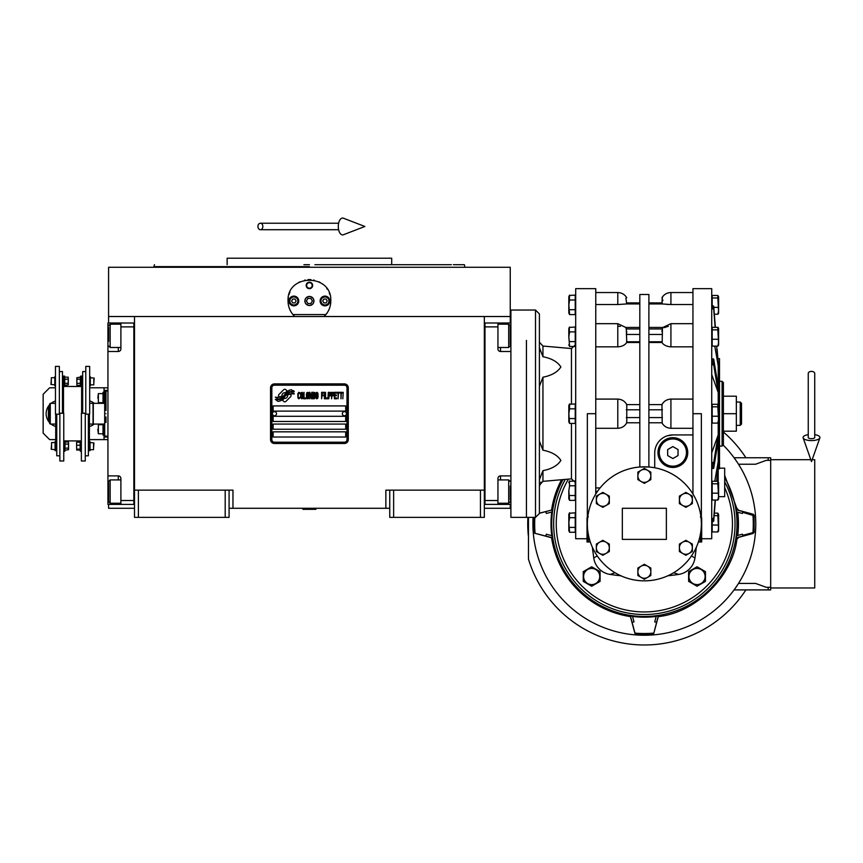 <?xml version="1.0" encoding="UTF-8"?>
<svg xmlns="http://www.w3.org/2000/svg" width="863" height="863" viewBox="0 0 863 863"><rect width="100%" height="100%" fill="white"/><g stroke="black" fill="none" stroke-linecap="round" stroke-linejoin="round"><path stroke-width="1.29" d="M389.752 508.285L229.083 508.285M484.337 490.141L484.337 517.358L389.752 517.358L389.752 490.141L484.337 490.141L484.337 316.516L510.249 316.516L510.249 267.282L108.587 267.282L108.587 316.516L484.337 316.516M385.858 508.285L385.858 490.141L389.752 490.141M225.2 517.358L225.2 490.141L229.083 490.141L229.083 517.358L134.499 517.358L134.499 316.516M229.083 490.141L232.967 490.141L232.967 508.285M393.636 517.358L393.636 490.141M134.499 490.141L225.2 490.141M480.443 517.358L480.443 490.141M108.587 504.402L108.587 508.285L134.499 508.285M484.337 508.285L510.249 508.285L510.249 504.402M510.249 322.999L510.249 316.516M108.587 322.999L108.587 316.516M138.382 517.358L138.382 490.141M291.079 395.567A1.618 1.618 0 0 0 290.604 394.423L290.453 394.272A7.519 7.519 0 0 0 287.584 394.974A2.848 2.848 0 0 1 284.175 398.339A11.284 11.284 0 0 1 282.449 400.162L283.657 401.371A1.618 1.618 0 0 0 285.944 401.371L290.604 396.71A1.618 1.618 0 0 0 291.079 395.567M346.991 387.789A2.589 2.589 0 0 0 344.402 385.189L274.434 385.189A2.589 2.589 0 0 0 271.845 387.789L271.845 439.612A2.589 2.589 0 0 0 274.434 442.201L344.402 442.201A2.589 2.589 0 0 0 346.991 439.612L346.991 387.789M273.139 431.834L273.139 437.023L345.696 437.023L345.696 431.834L273.139 431.834M273.139 424.067L273.139 429.245L345.696 429.245L345.696 424.067L273.139 424.067M273.139 416.29L273.139 421.468L345.696 421.468L345.696 416.29L273.139 416.29M273.139 405.923L273.139 411.112L345.696 411.112L345.696 405.923L273.139 405.923M292.179 392.956L291.64 392.039A11.899 11.899 0 0 0 288.857 392.536A6.203 6.203 0 0 0 285.804 394.607A232.05 232.05 0 0 1 284.207 396.581A9.773 9.773 0 0 1 281.953 398.577A6.419 6.419 0 0 1 278.274 399.601A46.095 46.095 0 0 1 275.34 399.418L277.962 401.349A7.465 7.465 0 0 0 283.949 397.832A9.86 9.86 0 0 1 286.117 395.319A6.677 6.677 0 0 1 290.529 393.776A76.764 76.764 0 0 1 294.272 393.949L293.733 393.064L292.179 392.956M292.179 390.637L291.662 389.774A7.033 7.033 0 0 0 287.627 391.176A8.544 8.544 0 0 0 285.621 393.312A18.727 18.727 0 0 1 284.402 394.952A6.073 6.073 0 0 1 281.662 396.829A10.227 10.227 0 0 1 278.361 397.358A26.019 26.019 0 0 1 275.329 397.163L277.929 398.976A7.681 7.681 0 0 0 284.585 395.545A9.86 9.86 0 0 1 286.829 393.096A7.443 7.443 0 0 1 290.669 391.575A16.17 16.17 0 0 1 294.261 391.629L293.733 390.745L292.179 390.637M287.142 390.961L285.933 389.752A1.618 1.618 0 0 0 283.647 389.752L278.997 394.413A1.618 1.618 0 0 0 278.997 396.7L279.148 396.851A7.508 7.508 0 0 0 282.007 396.149A2.848 2.848 0 0 1 285.426 392.784A11.295 11.295 0 0 1 287.142 390.961M300.108 397.832L300.173 397.142L299.31 397.972L298.188 397.142L298.318 393.56L299.31 393.15L300.173 393.97L299.86 392.73L298.749 392.32L297.821 393.841L297.94 397.832L298.749 398.803L300.108 397.832M302.158 392.32L301.111 392.73L300.669 394.52L300.734 397.282L301.662 398.803L302.719 398.382L303.15 396.592L302.967 393.28L302.158 392.32M304.024 392.32L303.657 398.803L305.89 398.803L305.89 397.972L304.024 397.972L304.024 392.32M307.875 392.32L306.818 392.73L306.387 394.52L306.57 397.832L307.379 398.803L308.436 398.382L308.868 396.592L308.684 393.28L307.875 392.32M311.101 398.803L311.975 393.701L312.341 398.803L312.341 392.32L311.78 392.32L310.853 398.113L309.925 392.32L309.364 392.32L309.364 398.803L309.741 393.701L311.101 398.803M314.887 395.632L314.639 392.46L312.838 392.32L312.838 398.803L314.639 398.663L314.887 395.632M317.12 392.32L316.074 392.73L315.631 394.52L315.696 397.282L316.624 398.803L317.681 398.382L318.123 396.592L317.929 393.28L317.12 392.32M321.597 398.803L321.964 395.761L323.582 395.761L323.582 394.941L321.964 394.941L321.964 393.15L323.83 393.15L323.83 392.32L321.597 392.32L321.597 398.803M324.326 398.803L324.704 392.32L324.326 398.803M325.567 392.32L325.2 398.803L327.433 398.803L327.433 397.972L325.567 397.972L325.567 392.32M327.929 398.803L328.296 392.32L327.929 398.803M331.09 394.391L330.594 392.46L328.792 392.32L328.792 398.803L329.17 395.901L330.594 395.761L331.09 394.391M333.884 394.391L333.388 392.46L331.586 392.32L331.586 398.803L331.964 395.901L333.388 395.761L333.884 394.391M336.624 398.803L336.624 397.972L334.758 397.972L334.758 395.761L336.376 395.761L336.376 394.941L334.758 394.941L334.758 393.15L336.624 393.15L336.624 392.32L334.38 392.32L334.38 398.803L336.624 398.803M339.472 393.01L339.472 392.32L337.12 392.32L337.12 393.01L338.113 393.01L338.113 398.803L338.479 393.01L339.472 393.01M342.331 393.01L342.331 392.32L339.968 392.32L339.968 393.01L340.961 393.01L340.961 398.803L341.338 393.01L342.331 393.01M342.827 398.803L343.204 392.32L342.827 398.803M301.414 393.28L302.719 393.97L302.158 397.972L301.111 397.142L301.414 393.28M307.131 393.28L308.436 393.97L307.875 397.972L306.818 397.142L307.131 393.28M313.215 395.081L313.215 393.15L314.391 393.15L314.574 394.941L313.215 395.081M314.704 396.322L314.574 397.832L313.215 397.972L313.215 395.901L314.704 396.322M316.376 393.28L317.681 393.97L317.12 397.972L316.074 397.142L316.376 393.28M330.54 394.941L329.17 395.081L329.17 393.01L330.54 393.15L330.54 394.941M333.334 394.941L331.964 395.081L331.964 393.01L333.334 393.15L333.334 394.941M274.434 443.496A3.884 3.884 0 0 1 270.54 439.612L270.54 387.789A3.884 3.884 0 0 1 274.434 383.895L344.402 383.895A3.884 3.884 0 0 1 348.285 387.789L348.285 439.612A3.884 3.884 0 0 1 344.402 443.496L274.434 443.496M272.363 413.636A2.071 2.071 0 0 0 274.369 415.772A2.071 2.071 0 0 0 276.505 413.755A2.071 2.071 0 0 0 274.488 411.629A2.071 2.071 0 0 0 272.363 413.636M342.331 413.636A2.071 2.071 0 0 0 344.337 415.772A2.071 2.071 0 0 0 346.473 413.755A2.071 2.071 0 0 0 344.456 411.629A2.071 2.071 0 0 0 342.331 413.636M293.657 315.426A21.381 21.381 0 0 0 294.747 316.516C290.367 312.244 288.134 307.066 288.037 300.971C286.721 273.388 332.115 273.398 330.799 300.971C330.702 307.066 328.469 312.244 324.089 316.516A21.381 21.381 0 0 0 325.34 315.232M291.974 313.334A21.381 21.381 0 0 1 291.5 312.643M288.296 304.294A21.381 21.381 0 0 1 288.123 302.881M288.166 298.576A21.381 21.381 0 0 1 288.35 297.325M289.04 294.488A21.381 21.381 0 0 1 289.925 292.19M298.803 282.417A21.381 21.381 0 0 1 299.871 281.845M304.585 280.151A21.381 21.381 0 0 1 305.124 280.033M307.94 279.644A21.381 21.381 0 0 1 309.342 279.59M309.429 279.59A21.381 21.381 0 0 1 310.928 279.644M313.701 280.022A21.381 21.381 0 0 1 314.251 280.151M318.943 281.834A21.381 21.381 0 0 1 320.044 282.428M326.84 288.587A21.381 21.381 0 0 1 327.206 289.127M329.278 293.053A21.381 21.381 0 0 1 329.785 294.466M330.712 302.848A21.381 21.381 0 0 1 330.432 304.909M327.325 312.654A21.381 21.381 0 0 1 326.797 313.431M325.912 314.574L292.924 314.574M305.006 300.971A4.401 4.401 0 0 0 309.418 305.383A4.401 4.401 0 0 0 313.819 300.971A4.401 4.401 0 0 0 309.418 296.57A4.401 4.401 0 0 0 305.006 300.971M306.182 285.426A3.236 3.236 0 0 1 309.418 282.19A3.236 3.236 0 0 1 312.654 285.426A3.236 3.236 0 0 1 309.418 288.663A3.236 3.236 0 0 1 306.182 285.426M289.008 300.971A4.854 4.854 0 0 0 293.862 305.836A4.854 4.854 0 0 0 298.727 300.971A4.854 4.854 0 0 0 293.862 296.117A4.854 4.854 0 0 0 289.008 300.971M320.108 300.971A4.854 4.854 0 0 0 324.963 305.836A4.854 4.854 0 0 0 329.828 300.971A4.854 4.854 0 0 0 324.963 296.117A4.854 4.854 0 0 0 320.108 300.971M293.862 304.984A4.013 4.013 0 0 0 297.886 300.971A4.013 4.013 0 0 0 293.862 296.958A4.013 4.013 0 0 0 289.849 300.971A4.013 4.013 0 0 0 293.862 304.984M293.862 305.513A4.531 4.531 0 0 0 298.404 300.971A4.531 4.531 0 0 0 293.862 296.441A4.531 4.531 0 0 0 289.332 300.971A4.531 4.531 0 0 0 293.862 305.513M292.74 299.03L291.618 300.971L292.74 302.913L294.984 302.913L296.106 300.971L294.984 299.03L292.74 299.03M324.963 304.984A4.013 4.013 0 0 0 328.976 300.971A4.013 4.013 0 0 0 324.963 296.958A4.013 4.013 0 0 0 320.95 300.971A4.013 4.013 0 0 0 324.963 304.984M324.963 305.513A4.531 4.531 0 0 0 329.493 300.971A4.531 4.531 0 0 0 324.963 296.441A4.531 4.531 0 0 0 320.432 300.971A4.531 4.531 0 0 0 324.963 305.513M323.841 299.03L322.719 300.971L323.841 302.913L326.085 302.913L327.206 300.971L326.085 299.03L323.841 299.03M306.645 285.426A2.772 2.772 0 0 0 309.418 288.188A2.772 2.772 0 0 0 312.179 285.426A2.772 2.772 0 0 0 309.418 282.654A2.772 2.772 0 0 0 306.645 285.426M309.418 305.513A4.531 4.531 0 0 0 313.949 300.971A4.531 4.531 0 0 0 309.418 296.441A4.531 4.531 0 0 0 304.876 300.971A4.531 4.531 0 0 0 309.418 305.513M306.419 300.971L307.918 303.56L310.907 303.56L312.406 300.971L310.907 298.382L307.918 298.382L306.419 300.971M303.905 264.693L309.418 264.693M154.455 264.693L153.927 266.635L309.418 266.635M303.657 258.21L304.941 258.21M318.242 258.21L312.352 258.21M451.327 264.693L391.694 264.693L391.694 258.21L227.142 258.21L227.142 264.693M391.694 264.693L314.919 264.693M464.898 267.282L464.38 264.693L453.312 264.693M510.896 504.402L484.337 504.391M497.94 504.402L497.94 500.508L484.984 500.508L484.984 322.999L497.94 322.999L497.94 348.911A2.589 2.589 0 0 0 500.529 351.5L510.896 351.5M497.94 500.508L497.94 478.48A2.589 2.589 0 0 1 500.529 475.891L500.529 479.914M510.896 475.891L500.529 475.891M484.984 326.883L497.94 326.883M497.94 322.999L500.529 322.999L500.529 324.164M510.896 322.999L500.529 322.999M484.337 322.999L484.984 322.999L484.984 504.391M497.94 479.914L508.695 479.914L508.695 503.237L497.94 503.237M510.249 486.052L510.249 500.033M508.695 328.35L508.695 324.164L510.249 325.718L510.249 344.704M497.94 324.164L508.695 324.164L508.695 347.487L497.94 347.487M510.249 338.965L510.249 330.292M510.249 327.357L510.249 326.484M510.249 333.571L510.249 331.726M134.499 504.402L133.851 504.402L133.851 326.883L120.896 326.883L120.896 348.911A2.589 2.589 0 0 1 118.296 351.5L107.94 351.5L107.94 322.999L134.499 323.01M120.896 326.883L120.896 322.999M107.94 351.5L107.94 475.891L118.296 475.891A2.589 2.589 0 0 1 120.896 478.48L120.896 500.508L133.851 500.508M133.851 323.01L133.851 504.402L120.896 504.402L120.896 500.508M120.896 504.402L118.296 504.402L118.296 503.237M107.94 475.891L107.94 504.402L118.296 504.402M120.896 347.487L110.14 347.487L110.14 324.164L120.896 324.164M108.587 341.349L108.587 327.357M110.14 499.041L110.14 503.237L108.587 501.683L108.587 482.697M120.896 503.237L110.14 503.237L110.14 479.914L120.896 479.914M108.587 488.426L108.587 497.099M108.587 500.033L108.587 500.907M108.587 493.83L108.587 495.664M93.29 413.701L93.29 403.334L104.693 403.334L104.693 424.067L93.29 424.067L93.29 413.701M105.987 416.937L105.987 422.503M105.987 413.701C105.987 442.946 105.987 442.946 105.987 413.701C105.987 384.445 105.987 384.445 105.987 413.701M104.693 403.334L104.693 391.5L105.987 391.025L105.987 410.464M104.693 413.701C104.693 385.06 104.693 385.06 104.693 413.701C104.693 442.341 104.693 442.341 104.693 413.701M104.693 424.067L104.693 435.901L107.94 436.376M526.441 340.4L526.441 517.358L526.441 340.4M535.513 310.044L510.896 310.044L510.896 517.358L535.513 517.358L539.397 513.463L539.397 313.927L535.513 310.044L535.513 517.358M302.935 508.933L315.89 509.321L302.935 509.321L303.582 508.285M811.5 371.403A3.236 2.017 0 0 1 814.737 373.409L814.737 437.498A3.236 1.187 0 0 1 811.5 438.684A3.236 1.187 0 0 1 808.253 437.498L808.253 373.409A3.236 2.017 0 0 1 811.5 371.403M808.253 434.639A8.425 3.096 0 0 0 803.14 437.897A8.425 3.096 0 0 0 811.5 440.583A8.425 3.096 0 0 0 819.85 437.897A8.425 3.096 0 0 0 814.737 434.639M257.94 226.473A3.236 2.449 -90 0 0 260.399 229.709A3.236 2.449 -90 0 0 262.848 226.473A3.236 2.449 -90 0 0 260.399 223.226A3.236 2.449 -90 0 0 257.94 226.473M338.296 226.473A8.425 4.315 -90 0 1 343.452 218.21L364.866 226.473L343.452 234.736A8.425 4.315 -90 0 1 338.296 226.473M55.685 424.067A11.014 11.014 0 0 0 55.717 424.078L50.281 424.067L49.633 423.42L49.633 403.981L50.281 403.334L55.459 403.334M50.281 424.067L50.281 403.334M89.698 403.334A11.014 11.014 0 0 0 89.666 403.323L93.031 403.334L93.031 424.067L89.407 424.067M539.397 347.627L542.946 356.732C551.662 358.447 557.627 361.856 560.874 366.969C557.627 372.082 551.662 375.502 542.946 377.207L539.397 386.322M714.758 481.263L718.21 461.683L718.21 434.887L713.712 462.471L711.727 462.741M692.946 428.307L670.918 428.307L670.918 399.084L692.946 399.084M692.946 494.014L692.946 288.663L711.727 288.663L711.727 538.728L701.684 538.728M595.761 487.929L600.076 487.929M595.761 399.084L617.789 399.084L617.789 428.307C621.921 428.037 624.909 426.193 626.765 422.773L626.765 404.628C624.909 401.209 621.921 399.364 617.789 399.084M595.761 494.014L595.761 288.663L575.686 288.663L575.686 538.728L587.023 538.728L587.023 541.975L587.023 517.757L588.318 516.883M587.347 523.83A57.012 57.012 0 0 0 644.348 580.842A57.012 57.012 0 0 0 701.36 523.83A57.012 57.012 0 0 0 644.348 466.818A57.012 57.012 0 0 0 587.347 523.83L587.347 413.701L595.761 413.701M648.89 467.002L639.817 467.002L639.817 294.499L648.89 294.499L648.89 467.002M596.29 493.172L597.433 491.435L595.761 491.435M654.715 467.768L654.715 453.075A18.145 18.145 0 0 1 672.86 434.93L692.946 434.93M666.376 539.386L622.331 539.386L622.331 508.285L666.376 508.285L666.376 539.386M701.36 523.83L701.36 413.701L692.946 413.701M687.757 452.568A14.898 14.898 0 0 1 672.86 467.466A14.898 14.898 0 0 1 657.962 452.568A14.898 14.898 0 0 1 672.86 437.67A14.898 14.898 0 0 1 687.757 452.568M617.789 428.307L595.761 428.307M639.817 342.503L626.765 342.503L626.29 328.954C625.546 326.948 625.621 326.948 626.506 328.954M595.761 323.668L617.789 323.668L617.789 346.84C621.921 346.602 624.909 345.157 626.765 342.503M617.789 346.84L595.761 346.84M639.817 303.938L626.765 303.938L625.869 298.166M595.761 292.546L617.789 292.546L617.789 304.542L626.765 303.938M617.789 304.542L595.761 304.542M617.865 326.182L620.389 326.387M672.86 434.93L667.282 435.815M648.89 422.773L661.943 422.773C663.798 426.193 666.786 428.037 670.918 428.307M668.059 304.477L666.937 304.434M664.467 327.649L666.959 326.689M667.584 326.527L668.329 326.387M661.943 331.683L662.05 330.313M662.191 328.954C663.086 326.948 663.162 326.948 662.417 328.954L662.201 341.759M664.273 344.822L663.625 344.337M670.918 399.084C666.786 399.364 663.798 401.209 661.943 404.628L662.191 422.773M662.191 404.628L648.89 404.628M648.89 341.78L662.191 341.78L661.943 342.503C663.798 345.157 666.786 346.602 670.918 346.84L670.918 323.668L692.946 323.668M661.943 342.503L648.89 342.503M692.946 346.84L670.918 346.84M670.918 323.668L662.903 327.455L648.89 327.433M662.245 297.735L661.943 303.938L670.918 304.542L670.918 292.546L692.946 292.546M661.943 303.938L648.89 303.938M692.946 304.542L670.918 304.542M662.417 297.735L661.943 297.735C664.003 294.412 667.002 292.676 670.918 292.546M662.698 300.907L662.86 299.99M617.789 292.546C621.705 292.676 624.693 294.412 626.765 297.735L626.452 297.735M639.817 327.433L625.794 327.455L617.789 323.668M639.817 404.628L626.506 404.628M626.506 422.773L639.817 422.773M626.765 331.683L626.657 333.086M592.957 552.126A233.226 233.226 0 0 1 592.417 547.347L593.755 558.059A19.439 19.439 0 0 0 610.13 574.434A233.226 233.226 -173.4 0 0 620.842 575.772A233.226 233.226 0 0 1 610.13 574.434L615.06 572.741M590.303 541.975L587.023 541.975M701.684 517.757L700.389 516.883L701.684 517.757L701.684 541.975L698.404 541.975M673.636 572.741L678.577 574.434A233.226 233.226 0 0 1 667.865 575.772A233.226 233.226 173.4 0 0 678.577 574.434A19.439 19.439 0 0 0 694.952 558.059L696.29 547.347A233.226 233.226 0 0 1 694.952 558.059L691.49 555.901M597.218 555.901L593.755 558.059M553.658 523.83A90.701 90.701 0 0 1 565.287 479.397A90.701 90.701 0 0 0 644.348 614.532A90.701 90.701 0 0 0 724.683 481.727A90.701 90.701 0 0 1 735.049 523.83M569.235 327.455L575.233 327.012L575.233 346.462L569.569 346.462L568.857 336.743L569.569 331.877L575.233 331.877M569.31 404.283L575.233 403.97L575.233 423.42L569.569 423.42L568.857 413.701L569.569 408.835L575.233 408.835M569.235 481.371L575.233 480.939L575.233 500.378L569.569 500.378L568.857 490.659L569.569 485.793L575.233 485.793M569.235 513.248L575.233 512.816L575.233 532.266L569.569 532.266L568.857 522.536L569.569 517.671L575.233 517.671M569.31 295.437L575.233 295.135L575.233 314.585L569.569 314.585L568.857 304.855L569.569 300L575.233 300M539.397 441.079L542.946 450.184C551.662 451.899 557.627 455.308 560.874 460.421C557.627 465.535 551.662 468.954 542.946 470.659L539.397 479.699M602.838 555.287L596.355 551.543L596.355 544.068L602.838 540.324L609.31 544.068L609.31 551.543L602.838 555.287M602.838 507.347L596.355 503.604L596.355 496.117L602.838 492.385L609.31 496.117L609.31 503.604L602.838 507.347M644.348 483.377L637.876 479.634L637.876 472.147L644.348 468.415L650.831 472.147L650.831 479.634L644.348 483.377M685.869 507.347L679.397 503.604L679.397 496.117L685.869 492.385L692.353 496.117L692.353 503.604L685.869 507.347M644.348 579.256L637.876 575.513L637.876 568.037L644.348 564.294L650.831 568.037L650.831 575.513L644.348 579.256M685.869 555.287L679.397 551.543L679.397 544.068L685.869 540.324L692.353 544.068L692.353 551.543L685.869 555.287M716.657 346.128L718.21 365.707L714.758 346.128M711.727 308.598L713.712 309.137L715.157 327.347M718.599 312.945L718.599 296.775L718.469 313.582L717.843 314.251L714.348 314.251L715.384 327.347L713.712 306.3L711.727 305.761M718.21 404.564L718.21 362.87L717.131 349.256M718.21 362.87L717.531 354.38M711.727 521.64L713.712 521.09L715.384 500.055L714.348 513.14L717.843 513.14L717.843 515.664L714.143 515.664M718.21 358.63L719.505 358.63L719.505 468.76L718.21 468.76L718.21 461.683L716.657 481.263M716.883 481.263L718.21 464.531M715.157 500.055L713.712 518.253L711.727 518.792M711.727 468.566L713.712 468.296L718.21 440.713M711.727 452.838L718.21 434.887L718.21 422.838M711.727 364.661L713.712 364.92L718.21 392.514L711.727 374.564M718.21 386.689L713.712 359.094L711.727 358.835M658.609 452.568A14.25 14.25 0 0 0 672.86 466.818A14.25 14.25 0 0 0 687.11 452.568A14.25 14.25 0 0 0 672.86 438.318A14.25 14.25 0 0 0 658.609 452.568M569.31 327.325L569.332 332.438M575.233 341.597L569.569 341.597M568.814 405.621L568.814 413.701L568.814 405.621L569.569 403.97L569.569 408.835M575.233 418.566L569.569 418.566M569.31 481.241L569.569 485.793M575.233 495.524L569.569 495.524M568.814 514.456L568.814 522.536L568.814 514.456L569.569 512.816L569.332 518.231M575.233 527.401L569.569 527.401M569.159 526.225L568.857 522.536M569.159 340.421L569.03 339.795M568.965 339.213L568.868 337.476M568.814 296.775L568.814 304.855L568.814 296.775L569.569 295.135L569.332 300.561M575.233 309.72L569.569 309.72M539.828 351.198L539.699 350.561M539.397 465.804L539.397 485.222L542.946 481.349L542.946 470.659M599.591 553.41A6.483 6.483 0 0 0 609.31 547.8A6.483 6.483 0 0 0 599.591 542.191A6.483 6.483 0 0 0 599.591 553.41M599.591 505.47A6.483 6.483 0 0 0 609.31 499.86A6.483 6.483 0 0 0 599.591 494.251A6.483 6.483 0 0 0 599.591 505.47M641.112 481.5A6.483 6.483 0 0 0 650.831 475.891A6.483 6.483 0 0 0 641.112 470.281A6.483 6.483 0 0 0 641.112 481.5M682.633 505.47A6.483 6.483 0 0 0 692.353 499.86A6.483 6.483 0 0 0 682.633 494.251A6.483 6.483 0 0 0 682.633 505.47M641.112 577.379A6.483 6.483 0 0 0 650.831 571.77A6.483 6.483 0 0 0 641.112 566.16A6.483 6.483 0 0 0 641.112 577.379M682.633 553.41A6.483 6.483 0 0 0 692.353 547.8A6.483 6.483 0 0 0 682.633 542.191A6.483 6.483 0 0 0 682.633 553.41M718.599 421.78L718.599 405.621L718.469 422.417L717.843 423.097L712.18 423.097L712.18 404.305L717.843 404.305L717.843 406.818L712.18 406.818M718.469 499.375L718.599 482.579L718.599 498.738L717.843 500.055L712.18 500.055L712.18 481.263L717.843 481.263L717.843 483.787L712.18 483.787M718.599 530.616L718.599 514.456L718.469 531.252L717.843 531.932L712.18 531.932L712.18 521.64M712.18 305.761L712.18 295.47L717.843 295.47L717.843 297.983L712.18 297.983M718.469 345.459L718.599 328.652L718.599 344.822L718.599 328.652L718.599 344.822L717.843 346.128L712.18 346.128L712.18 327.347L717.843 327.347L717.843 329.86L712.18 329.86M717.531 473.021L718.21 468.76L718.21 481.522M659.256 452.568A13.603 13.603 0 0 0 672.86 466.171A13.603 13.603 0 0 0 686.463 452.568A13.603 13.603 0 0 0 672.86 438.965A13.603 13.603 0 0 0 659.256 452.568M591.673 586.236L583.248 581.371L583.248 571.651L591.673 566.786L600.098 571.651L600.098 581.371L591.673 586.236M697.034 586.236L688.609 581.371L688.609 571.651L697.034 566.786L705.459 571.651L705.459 581.371L697.034 586.236M568.814 336.743L568.814 328.652L568.814 336.743M568.814 413.701L568.814 421.78L568.814 413.701M568.814 490.659L568.814 498.738L568.814 490.659M568.814 522.536L568.814 530.616L568.814 522.536M568.814 304.855L568.814 312.945L568.814 304.855M539.397 354.143L539.397 346.699M717.843 423.097L718.555 419.655L717.843 406.818M712.18 416.214L717.843 416.214M718.599 405.621L717.843 404.305M717.843 500.055L718.555 496.613L717.843 483.787M712.18 493.172L717.843 493.172M718.599 482.579L717.843 481.263M717.843 531.932L718.555 528.49L717.843 515.664M712.18 525.049L717.843 525.049M718.599 514.456L717.843 513.14M717.843 314.251L718.555 310.82L717.843 297.983M713.798 307.379L717.843 307.379M718.599 296.775L717.843 295.47M717.843 346.128L718.555 342.697L717.843 329.86M712.18 339.256L717.843 339.256M718.469 328.016L717.843 327.347M672.86 458.555L667.671 455.556L667.671 449.58L672.86 446.581L678.038 449.58L678.038 455.556L672.86 458.555M583.593 576.516A8.08 8.08 0 0 0 591.673 584.596A8.08 8.08 0 0 0 599.753 576.516A8.08 8.08 0 0 0 591.673 568.426A8.08 8.08 0 0 0 583.593 576.516M688.954 576.516A8.08 8.08 0 0 0 697.034 584.596A8.08 8.08 0 0 0 705.114 576.516A8.08 8.08 0 0 0 697.034 568.426A8.08 8.08 0 0 0 688.954 576.516M719.505 468.156L724.683 468.156L724.683 496.656L718.599 496.656M722.094 446.095L722.094 381.306L723.388 382.6L723.388 444.79L722.094 446.095L719.505 446.095M723.388 413.701L736.344 413.701L736.344 431.187L723.388 431.187M723.388 396.203L736.344 396.203L736.344 413.701M740.238 425.362L741.533 424.067L741.533 403.334L740.238 402.039L740.238 425.362L736.344 425.362M738.62 510.313L736.829 508.264L737.002 509.148M656.193 616.43L654.737 621.878L656.603 622.396L653.733 633.571L658.275 616.592C695.869 612.859 732.957 576.074 737.002 538.512L736.829 539.397L738.609 537.358M551.759 535.675L546.311 534.208L545.794 536.085L534.618 533.215A110.13 110.13 0 0 1 534.413 517.358M534.866 517.358A110.13 110.13 0 0 0 535.071 533.215M653.733 633.571A110.13 110.13 0 0 1 652.816 633.636A110.13 110.13 0 0 1 634.974 633.571L634.974 633.118A110.13 110.13 0 0 0 653.733 633.118M755.6 464.229L766.279 460.346L755.6 464.229L738.501 464.229A111.435 111.435 0 0 1 738.501 583.431L755.6 583.431L766.279 587.325L770.681 587.325M737.185 462.201L734.079 457.757L768.189 457.757L768.189 460.346M745.891 457.757A121.144 121.144 0 0 0 723.388 432.018M528.458 536.743A116.613 116.613 0 0 1 527.919 517.358M528.458 517.358L528.458 559.105A121.144 121.144 0 0 0 745.891 589.914M541.058 482.039A111.435 111.435 0 0 0 539.397 486.387M533.107 517.358A111.435 111.435 0 0 0 747.25 566.592A111.435 111.435 0 0 0 723.323 445.211M768.189 457.757L770.681 457.757L770.681 589.914L734.079 589.914L735.438 588.016M736.117 587.045L736.571 586.387M737.282 585.319L738.501 583.431M630.422 615.902L632.104 622.396L633.971 621.878L632.514 616.225L630.422 615.902L630.422 616.592L634.974 633.571M630.422 616.592A93.797 93.797 0 0 1 551.586 537.757L534.618 533.215M552.288 509.904L545.794 511.586L546.311 513.453L551.964 511.996L552.288 509.904L539.397 513.172M551.586 509.904A93.797 93.797 0 0 1 561.576 479.72M724.683 475.405L736.916 508.631M768.189 587.325L768.189 589.914M770.681 460.346L766.279 460.346M755.6 583.431L766.279 587.325M752.957 515.427L754.133 515.373L753.356 515.427L754.133 515.373L754.133 532.298L752.784 533.453L752.957 532.234A109.202 109.202 0 0 0 752.957 515.427L742.709 512.32L743.658 511.77L738.102 510.335L736.128 508.264L738.717 510.346L753.172 514.219L754.133 515.373L752.784 514.219L753.733 515.373L753.733 532.298L752.957 532.234M736.128 539.397L738.102 537.325L743.658 535.891L742.396 534.208L736.743 535.675L736.128 539.397L736.862 539.235M724.683 477.681A92.654 92.654 0 0 1 644.348 616.484A92.654 92.654 0 0 1 562.946 479.601M551.748 512.05A93.355 93.355 0 0 0 551.748 535.621M551.964 535.664L552.288 537.757L551.586 537.757M632.568 616.441A93.355 93.355 0 0 0 656.139 616.441M656.193 616.225L658.286 615.902L658.275 616.592M656.603 622.396L658.286 615.902M632.104 622.396L634.974 633.118M545.794 536.085L552.288 537.757M545.794 511.586L539.397 513.291M736.128 508.264L736.926 511.996M736.743 511.996L742.396 513.453L742.709 512.32M770.681 587.973L814.737 587.973L814.737 459.699L812.169 459.699M810.832 459.699L770.681 459.699M743.658 511.77L752.784 514.219L752.579 514.963M64.973 448.167L68.447 448.167L68.544 449.677L64.973 450.227L65.038 442.406M90.313 377.714L94.196 378.113L93.808 383.15M93.808 379.407L93.808 384.844L90.313 384.844M54.811 384.844L50.928 384.456L51.316 379.407M51.316 383.15L51.316 377.714L54.811 377.714M80.41 379.224L76.936 379.224L76.839 377.714L80.41 377.163L80.345 384.984M64.714 383.345L68.188 383.345L68.285 384.844L64.714 385.394L64.779 377.573M90.054 442.546L93.938 442.935L93.549 447.983M93.549 444.24L93.549 449.677L90.054 449.677M55.07 449.677L51.187 449.289L51.575 444.24M51.575 447.983L51.575 442.546L55.07 442.546M55.717 414.164L55.717 450.648L55.07 450.648L55.07 441.576L55.717 441.576M89.407 414.164L89.407 450.648L90.054 450.648L90.054 441.576L89.407 441.576M68.188 383.345L68.188 377.163L64.714 377.163L64.531 376.095L63.495 376.095L63.495 413.237M80.41 377.163L80.593 376.095L81.629 376.095L81.629 413.237M64.531 376.095L64.531 386.462L63.495 386.462L81.629 386.484L80.593 386.462L80.593 376.095M59.342 414.164L55.459 414.164L55.459 366.408L59.342 366.408L59.342 414.164M85.782 414.164L89.666 414.164L89.666 366.408L85.782 366.408L85.782 414.164M64.714 379.224L68.188 379.224M68.285 378.199L68.285 384.369M59.86 413.237L63.754 413.237L63.754 460.993L59.86 460.993L59.86 413.237M55.459 376.743L54.811 376.743L54.811 385.815L55.459 385.815M56.753 414.164L56.753 455.804L59.86 455.804M85.264 413.237L81.37 413.237L81.37 460.993L85.264 460.993L85.264 413.237M76.839 378.199L76.839 384.369L76.936 379.224M80.41 383.345L76.936 383.345M80.593 386.462L80.41 385.394L76.936 385.394L76.839 384.369M89.666 385.815L90.313 385.815L90.313 376.743L89.666 376.743M88.371 414.164L88.371 455.804L85.264 455.804M59.342 371.586L62.46 371.586L62.46 413.237M85.782 371.586L82.665 371.586L82.665 413.237M63.754 451.295L64.79 451.295L64.79 440.928L63.754 440.928M81.37 451.295L80.335 451.295L80.335 440.928L81.37 440.928M76.58 442.633L76.58 443.711L76.678 442.19L80.151 442.19L80.151 450.033M68.544 449.202L68.544 443.032L68.447 448.167M64.973 444.057L68.447 444.057M64.79 440.928L64.973 441.996L68.447 441.996L68.544 443.032M76.58 443.711L76.678 450.033L76.58 443.711M80.151 445.232L76.678 445.232M80.151 449.159L76.678 449.159M80.119 450.033L76.678 450.033M49.633 418.76A11.014 11.014 0 0 1 48.393 413.701L48.393 407.336L49.633 406.624M49.633 420.766L48.393 420.054L48.393 413.701A11.014 11.014 0 0 1 49.633 408.641M49.633 422.676A13.279 13.279 0 0 1 49.633 404.715M51.111 403.334A13.279 13.279 0 0 1 55.459 401.015M55.717 426.451A13.279 13.279 0 0 1 51.111 424.067M90.043 424.067L89.407 424.434M89.666 400.939A13.279 13.279 0 0 1 94.272 403.334M94.272 424.067A13.279 13.279 0 0 1 89.407 426.527M107.94 439.612L104.045 439.612L104.045 424.067M55.459 387.789L49.633 387.789L43.15 394.262L43.15 433.129L49.633 439.612L55.717 439.612M89.407 439.612L104.045 439.612M107.94 437.023L104.045 437.023M104.045 403.334L104.045 387.789L107.94 387.789M89.666 387.789L104.045 387.789M104.045 390.378L107.94 390.378M97.832 398.145C97.832 402.924 97.832 402.924 97.832 398.145L98.35 393.614L98.35 402.687L103.01 402.687M103.01 433.776L98.35 433.776L97.832 429.245C97.832 424.477 97.832 424.477 97.832 429.245M98.35 433.776L98.35 424.715L103.01 424.715M104.045 392.32L103.01 392.32L103.01 403.334M103.01 424.067L103.01 435.081L104.045 435.081M510.896 487.552L510.249 487.552M500.529 503.237L500.529 504.402M510.896 339.839L510.249 339.839M500.529 347.487L500.529 351.5M107.94 339.839L108.587 339.839M118.296 324.164L118.296 322.999M107.94 487.552L108.587 487.552M118.296 479.914L118.296 475.891M118.296 351.5L118.296 347.487M571.457 423.42L571.457 478.857L575.686 482.73M575.686 344.671L571.457 348.544L571.457 403.97M542.946 450.184L542.946 377.207M662.417 417.584L648.89 417.584M648.89 409.806L662.417 409.806M662.417 334.445L648.89 334.445M648.89 328.954L662.417 328.954M648.89 302.913L662.191 302.913M626.506 302.913L639.817 302.913M626.29 328.954L639.817 328.954M639.817 334.445L626.29 334.445M626.506 341.78L639.817 341.78M626.29 409.806L639.817 409.806M639.817 417.584L626.29 417.584M588.318 541.975L588.318 534.316M568.437 479.116A88.112 88.112 0 0 0 644.348 611.943A88.112 88.112 0 0 0 724.683 487.649M700.389 534.316L700.389 541.975M542.946 356.732L542.946 346.052L539.397 342.18M713.065 305.761L713.065 308.598M713.065 518.792L713.065 521.64M713.065 462.741L713.065 468.566M713.065 358.835L713.065 364.661M713.712 309.137L713.712 306.3M713.712 521.09L713.712 518.253M713.712 468.296L713.712 462.471M713.712 364.92L713.712 359.094M737.736 512.255A94.099 94.099 0 0 1 737.736 535.416M736.926 512.039A93.323 93.323 0 0 1 736.926 535.621M743.658 535.891L753.172 533.453L738.717 537.325L736.84 539.321M738.102 537.325L753.172 533.453M753.172 514.219L738.102 510.335M742.709 535.34L752.579 532.698M153.927 267.282L153.927 266.635M510.249 481.468L508.695 479.914M510.249 501.683L508.695 503.237M510.249 345.923L508.695 347.487M108.587 345.923L110.14 347.487M108.587 325.718L110.14 324.164M108.587 481.468L110.14 479.914M105.987 391.025L107.94 391.025M315.243 508.285L315.89 508.933M819.85 437.897L811.5 461.597L803.14 437.897M260.399 229.709L338.63 229.709M260.399 223.226L338.63 223.226M571.457 348.544L542.946 346.052M571.457 478.857L542.946 481.349M568.814 328.652L569.569 327.012L568.814 328.652M568.814 344.822L569.569 346.462L568.814 344.822M568.814 421.78L569.569 423.42M568.814 482.579L569.569 480.939L568.814 482.579M568.814 498.738L569.569 500.378L568.814 498.738M568.814 530.616L569.569 532.266M568.814 312.945L569.569 314.585M722.094 381.306L719.505 381.306M740.238 402.039L736.344 402.039M754.133 515.373L754.133 532.298M56.753 450.626L55.717 450.626M89.407 450.626L88.371 450.626M81.37 440.907L63.754 440.907M63.495 376.775L62.46 376.775M82.665 376.775L81.629 376.775M64.714 385.394L64.531 386.462M64.973 450.227L64.79 451.295M80.065 449.763L80.335 451.295M80.119 442.19L80.335 440.928M103.01 393.614L98.35 393.614"/></g></svg>
